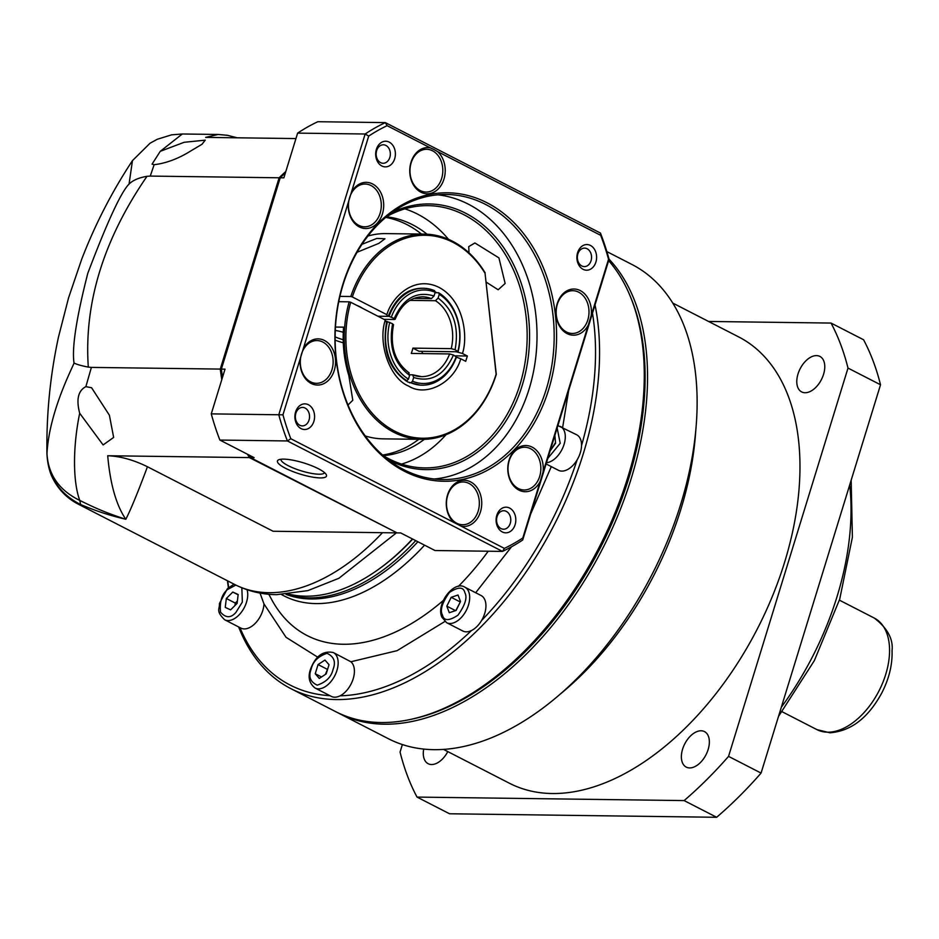 <?xml version="1.0" encoding="UTF-8"?>
<svg xmlns="http://www.w3.org/2000/svg" width="939" height="939" viewBox="0 0 939 939"><rect width="100%" height="100%" fill="white"/><g stroke="black" fill="none" stroke-linecap="round" stroke-linejoin="round"><path stroke-width="1.41" d="M396.716 532.695A199.561 153.315 -89.2 0 1 395.976 532.871L273.073 531.251L147.446 466.742C138.08 491.872 130.873 509.384 125.826 519.29C106.494 514.642 95.895 510.769 80.625 504.56L78.031 504.043M288.825 594.129A185.312 110.825 -62.8 0 0 305.527 596.195A185.312 110.825 -62.8 0 0 375.788 571.276A185.312 110.825 -62.8 0 0 412.467 538.963M132.481 160.592L132.458 160.628C111.952 191.709 95.027 224.609 81.67 259.328L68.582 297.78L58.464 337.113C50.166 375.612 46.328 414.557 46.95 453.96L46.985 453.584C48.124 476.613 59.345 493.609 80.625 504.56L79.78 500.428C95.344 508.069 106.142 512.917 125.826 519.29C116.283 505.346 110.239 484.172 107.703 455.744C120.274 456.225 133.514 459.887 147.446 466.742M295.949 138.573L205.641 137.387L218.13 134.465L182.319 133.995L171.602 134.84L157.294 139.265L150.064 143.221L132.458 160.628L129.054 184.067C121.037 192.096 107.269 221.862 87.773 273.355C76.364 318.063 71.775 347.935 74.017 362.994C73.5 365.823 49.145 411.094 46.985 453.584C48.171 474.653 59.11 490.275 79.78 500.428C72.69 481.378 72.878 446.166 79.686 413.242C76.094 399.486 78.16 390.624 85.872 386.645L91.576 387.737L109.394 415.226L113.654 437.433L103.114 444.945L79.686 413.242M182.319 133.984L160.264 151.32L184.173 142.282L205.242 140.157L202.002 144.277L190.664 151.015C178.34 158.703 166.168 163.269 154.149 164.701L150.24 176.086L279.129 177.788A199.561 153.315 -89.2 0 1 285.832 171.485M382.596 455.028A119.734 91.987 90.8 0 0 418.782 439.323M421.47 234.069A119.734 91.987 90.8 0 0 407.033 224.656A119.734 91.987 90.8 0 0 385.718 217.414M386.434 216.815A119.734 91.987 -89.2 0 1 412.503 224.726A119.734 91.987 -89.2 0 1 427.022 234.198M424.322 439.335A119.734 91.987 -89.2 0 1 383.3 455.65M423.548 353.604L422.268 352.947L421.928 351.315L456.237 351.761L462.422 353.475C467.728 339.049 465.181 301.255 439.029 287.404C412.655 274.27 390.718 299.506 386.915 314.706L387.255 316.337L377.889 316.22L389.075 316.361L394.239 318.474L394.462 319.495L384.004 319.354M413.888 298.402L431.388 298.625L434.029 295.996L435.18 292.275L434.569 290.667A48.464 37.231 -89.2 0 0 423.395 288.273A48.464 37.231 -89.2 0 0 389.075 316.361M435.039 292.71L438.642 292.757L439.241 294.365L438.102 298.086L435.45 300.715L409.862 300.386M412.902 348.134L451.225 348.639L455.086 349.707L458.068 351.785L419.017 351.28L412.902 348.134A39.907 30.658 -89.2 0 1 412.162 350.834A39.907 30.658 -89.2 0 1 411.27 353.44L449.593 353.944A39.907 30.658 -89.2 0 1 421.505 376.633A39.907 30.658 -89.2 0 1 413.371 375.084M396.258 532.46L249.398 457.598L107.703 455.744M218.13 134.465L227.473 135.31L237.262 137.81M250.161 457.047L249.398 457.598A199.561 153.315 -89.2 0 1 247.485 454.241M221.804 379.614A199.561 153.315 -89.2 0 1 220.278 369.086L91.388 367.395L85.872 386.645M375.788 571.276L376.856 570.536A183.598 109.804 -62.8 0 0 412.691 539.068M74.017 362.994C76.634 364.402 81.4 365.764 88.301 367.102L91.388 367.395M221.381 369.18L220.278 369.086L279.129 177.788L280.08 178.257M150.24 176.086L147 176.309C138.843 177.694 132.869 180.276 129.054 184.067M160.264 151.32L152.071 164.137L154.149 164.701M438.642 292.757A48.464 37.231 -89.2 0 1 458.068 351.785M405.542 380.694L406.869 380.706A48.464 37.231 -89.2 0 1 387.443 321.666L386.633 321.654M449.593 353.944L453.455 355.012L456.436 357.09A48.464 37.231 -89.2 0 1 422.116 385.19A48.464 37.231 -89.2 0 1 410.942 382.795L409.474 382.772M439.241 294.365A46.75 35.917 -89.2 0 1 457.939 351.174M434.029 295.996C416.599 290.773 403.336 298.273 394.239 318.474L394.462 319.495M391.399 317.006A46.75 35.917 -89.2 0 1 435.18 292.275M406.869 380.706L408.453 379.121L409.604 375.4L408.594 372.724M392.819 324.8L392.608 323.779L387.443 321.666M408.453 379.121A46.75 35.917 -89.2 0 1 389.755 322.312M409.744 374.767L412.655 374.814L413.665 377.49L412.526 381.211L410.942 382.795M412.655 374.814L421.505 376.633M456.307 356.48A46.75 35.917 -89.2 0 1 412.526 381.211M385.624 321.643L385.283 320.011C377.478 343.416 389.99 378.746 408.665 386.093C426.153 397.314 454.018 382.725 460.779 358.78L457.07 357.442M350.705 302.252L349.155 301.83A102.633 78.853 90.8 0 0 393.734 432.233A102.633 78.853 90.8 0 0 421.775 439.358A102.633 78.853 90.8 0 0 496.297 374.309L496.121 374.18A101.494 77.972 -89.2 0 1 394.791 431.189A101.494 77.972 -89.2 0 1 350.705 302.252L385.283 320.011M365.283 435.954A102.633 78.853 90.8 0 0 383.089 438.853L421.775 439.358M362.431 308.274A12.829 2.934 -162.9 0 0 359.954 306.795A12.829 2.934 -162.9 0 0 356.656 305.316M343.193 339.73A15.681 3.58 17.1 0 1 335.141 336.878M361.949 244.328L376.856 238.412L384.967 238.764L378.793 243.389L357.055 252.274M386.915 314.706L352.336 296.947A101.494 77.972 -89.2 0 1 485.052 273.296L496.121 374.18M462.422 353.475L467.352 356.01L465.721 361.315L460.779 358.78M496.297 374.309L485.052 273.296M485.146 272.815A102.633 78.853 90.8 0 0 424.463 234.104A102.633 78.853 90.8 0 0 350.787 296.524L352.336 296.947M421.564 288.238C406.822 288.684 395.753 297.945 388.359 316.02L387.255 316.337M339.906 296.384L350.787 296.524M349.155 301.83L338.744 301.689M335.458 327.042L343.568 327.159A102.633 78.853 90.8 0 0 348.85 375.635L352.782 400.272L348.017 404.967M424.463 234.104L385.776 233.6A102.633 78.853 90.8 0 0 367.912 236.029M335.293 330.458A15.681 3.58 17.1 0 1 343.275 332.289M335.153 340.188A28.51 6.514 -162.9 0 0 343.287 342.817M420.907 351.303L421.928 351.315M467.352 356.01L455.075 355.846M486.179 282.134L498.175 289.764L505.147 283.472L498.926 257.885L474.911 242.966L468.749 246.617L468.995 252.837M386.633 216.651A131.143 100.755 -89.2 0 1 428.125 205.641A131.143 100.755 -89.2 0 1 463.948 214.738A131.143 100.755 -89.2 0 1 525.159 361.855A131.143 100.755 -89.2 0 1 424.686 467.904A131.143 100.755 -89.2 0 1 388.863 458.807A131.143 100.755 -89.2 0 1 383.499 455.814M401.552 464.089A131.143 100.755 90.8 0 0 445.966 434.757M448.525 239.351A131.143 100.755 90.8 0 0 417.597 214.139A131.143 100.755 90.8 0 0 404.909 208.857M391.786 212.672A132.857 102.058 -89.2 0 1 465.533 213.165A132.857 102.058 -89.2 0 1 522.213 385.424A132.857 102.058 -89.2 0 1 389.462 460.415A132.857 102.058 -89.2 0 1 388.535 459.934M324.542 472.657A22.806 5.211 17.1 0 1 319.037 474.218A22.806 5.211 17.1 0 1 294.423 468.467A22.806 5.211 17.1 0 1 280.949 459.241M320.258 477.916A25.658 5.857 17.1 0 1 289.764 470.286A25.658 5.857 17.1 0 1 278.519 459.875A25.658 5.857 17.1 0 1 283.66 459.124A25.658 5.857 17.1 0 1 308.814 464.629A25.658 5.857 17.1 0 1 326.209 474.535A25.658 5.857 17.1 0 1 320.258 477.916M434.205 478.996A142.552 109.511 90.8 0 0 535.617 358.545A142.552 109.511 90.8 0 0 468.303 204.15A142.552 109.511 90.8 0 0 437.938 194.807M485.463 204.373A142.552 109.511 -89.2 0 1 552.003 364.285A142.552 109.511 -89.2 0 1 442.785 479.547A142.552 109.511 -89.2 0 1 403.84 469.664A142.552 109.511 -89.2 0 1 337.312 309.753A142.552 109.511 -89.2 0 1 446.53 194.479A142.552 109.511 -89.2 0 1 485.463 204.373M487.048 202.789A144.254 110.825 -89.2 0 1 548.599 389.838A144.254 110.825 -89.2 0 1 404.451 471.272A144.254 110.825 -89.2 0 1 342.899 284.224A144.254 110.825 -89.2 0 1 487.048 202.789M453.96 522.495A23.088 17.735 -89.2 0 1 448.373 492.611A23.088 17.735 -89.2 0 1 470.615 481.883A23.088 17.735 -89.2 0 1 481.097 509.419A23.088 17.735 -89.2 0 1 461.155 526.192L290.808 438.724L287.404 440.954L219.879 440.062L254.152 457.669L250.502 457.622L397.068 532.883L400.718 532.929L434.992 550.524L502.506 551.404L287.404 440.954A228.071 175.217 -89.2 0 1 278.777 414.768L211.263 413.876A228.071 175.217 90.8 0 0 219.879 440.062M456.788 523.258A21.386 16.421 90.8 0 0 462.634 524.737A21.386 16.421 90.8 0 0 479.019 507.447A21.386 16.421 90.8 0 0 469.031 483.456A21.386 16.421 90.8 0 0 463.197 481.977A21.386 16.421 90.8 0 0 446.811 499.266A21.386 16.421 90.8 0 0 456.788 523.258M433.841 149.454L437.539 151.566A23.088 17.735 -89.2 0 1 443.126 181.45A23.088 17.735 -89.2 0 1 420.872 192.178A23.088 17.735 -89.2 0 1 410.402 164.642A23.088 17.735 -89.2 0 1 430.344 147.869L433.841 149.454M420.273 190.57A21.386 16.421 90.8 0 0 426.118 192.061A21.386 16.421 90.8 0 0 442.492 174.76A21.386 16.421 90.8 0 0 432.515 150.78A21.386 16.421 90.8 0 0 426.67 149.289A21.386 16.421 90.8 0 0 410.296 166.59A21.386 16.421 90.8 0 0 420.273 190.57M282.944 414.827L278.777 414.768L365.154 134.007L297.628 133.115A228.071 175.217 90.8 0 1 317.816 121.718L385.342 122.61L387.114 125.673A225.219 173.022 90.8 0 0 368.698 136.085L351.35 192.495A23.088 17.735 -89.2 0 1 372.583 183.95A23.088 17.735 -89.2 0 1 382.431 213.892A23.088 17.735 -89.2 0 1 359.355 226.933A23.088 17.735 -89.2 0 1 348.463 201.885L303.191 349.015A23.088 17.735 -89.2 0 1 324.424 340.47A23.088 17.735 -89.2 0 1 334.284 370.412A23.088 17.735 -89.2 0 1 311.208 383.452A23.088 17.735 -89.2 0 1 300.304 358.405L282.944 414.827A225.219 173.022 90.8 0 0 290.808 438.724M310.598 381.844A21.386 16.421 90.8 0 0 316.443 383.323A21.386 16.421 90.8 0 0 332.817 366.034A21.386 16.421 90.8 0 0 322.84 342.054A21.386 16.421 90.8 0 0 317.006 340.564A21.386 16.421 90.8 0 0 300.621 357.865A21.386 16.421 90.8 0 0 310.598 381.844M358.757 225.325A21.386 16.421 90.8 0 0 364.59 226.804A21.386 16.421 90.8 0 0 380.976 209.514A21.386 16.421 90.8 0 0 370.999 185.535A21.386 16.421 90.8 0 0 365.154 184.044A21.386 16.421 90.8 0 0 348.768 201.333A21.386 16.421 90.8 0 0 358.757 225.325M580.29 290.609A23.088 17.735 -89.2 0 1 591.194 315.657L588.307 325.047A23.088 17.735 -89.2 0 1 567.074 333.591A23.088 17.735 -89.2 0 1 557.214 303.649A23.088 17.735 -89.2 0 1 580.29 290.609M566.463 331.983A21.386 16.421 90.8 0 0 572.309 333.462A21.386 16.421 90.8 0 0 588.683 316.173A21.386 16.421 90.8 0 0 578.706 292.193A21.386 16.421 90.8 0 0 572.872 290.703A21.386 16.421 90.8 0 0 556.487 307.992A21.386 16.421 90.8 0 0 566.463 331.983M532.143 447.128A23.088 17.735 -89.2 0 1 543.035 472.176L540.148 481.566A23.088 17.735 -89.2 0 1 518.915 490.111A23.088 17.735 -89.2 0 1 509.067 460.169A23.088 17.735 -89.2 0 1 532.143 447.128M518.316 488.503A21.386 16.421 90.8 0 0 524.15 489.982A21.386 16.421 90.8 0 0 540.535 472.693A21.386 16.421 90.8 0 0 530.558 448.713A21.386 16.421 90.8 0 0 524.713 447.222A21.386 16.421 90.8 0 0 508.328 464.512A21.386 16.421 90.8 0 0 518.316 488.503M389.216 142.118A12.829 9.86 -89.2 0 1 394.685 158.75A12.829 9.86 -89.2 0 1 381.868 165.992A12.829 9.86 -89.2 0 1 376.386 149.36A12.829 9.86 -89.2 0 1 389.216 142.118M380.6 162.623A9.237 7.101 90.8 0 0 383.124 163.269A9.237 7.101 90.8 0 0 390.201 155.792A9.237 7.101 90.8 0 0 385.882 145.428A9.237 7.101 90.8 0 0 383.358 144.782A9.237 7.101 90.8 0 0 376.281 152.259A9.237 7.101 90.8 0 0 380.6 162.623M308.415 404.744A12.829 9.86 -89.2 0 1 313.884 421.376A12.829 9.86 -89.2 0 1 301.067 428.618A12.829 9.86 -89.2 0 1 295.597 411.986A12.829 9.86 -89.2 0 1 308.415 404.744M299.799 425.25A9.237 7.101 90.8 0 0 302.323 425.895A9.237 7.101 90.8 0 0 309.412 418.418A9.237 7.101 90.8 0 0 305.093 408.054A9.237 7.101 90.8 0 0 302.569 407.409A9.237 7.101 90.8 0 0 295.492 414.885A9.237 7.101 90.8 0 0 299.799 425.25M509.631 508.069A12.829 9.86 -89.2 0 1 515.112 524.701A12.829 9.86 -89.2 0 1 502.283 531.943A12.829 9.86 -89.2 0 1 496.813 515.311A12.829 9.86 -89.2 0 1 509.631 508.069M501.015 528.575A9.237 7.101 90.8 0 0 503.539 529.22A9.237 7.101 90.8 0 0 510.628 521.744A9.237 7.101 90.8 0 0 506.309 511.379A9.237 7.101 90.8 0 0 503.785 510.734A9.237 7.101 90.8 0 0 496.708 518.211A9.237 7.101 90.8 0 0 501.015 528.575M590.431 245.443A12.829 9.86 -89.2 0 1 595.901 262.075A12.829 9.86 -89.2 0 1 583.084 269.317A12.829 9.86 -89.2 0 1 577.602 252.685A12.829 9.86 -89.2 0 1 590.431 245.443M581.816 265.948A9.237 7.101 90.8 0 0 584.34 266.594A9.237 7.101 90.8 0 0 591.417 259.117A9.237 7.101 90.8 0 0 587.098 248.753A9.237 7.101 90.8 0 0 584.574 248.107A9.237 7.101 90.8 0 0 577.497 255.584A9.237 7.101 90.8 0 0 581.816 265.948M368.698 136.085L365.154 134.007A228.071 175.217 -89.2 0 1 385.342 122.61L600.444 233.06A228.071 175.217 -89.2 0 1 609.071 259.246L522.694 540.007A228.071 175.217 -89.2 0 1 502.506 551.404L504.384 548.388L461.155 526.192M285.409 172.858A199.561 153.315 90.8 0 0 280.221 177.8L221.369 369.097A199.561 153.315 90.8 0 0 222.52 377.29M249.011 455.028A199.561 153.315 90.8 0 0 250.502 457.622M221.369 369.097L225.02 369.156L211.263 413.876M297.628 133.115L283.871 177.847L280.221 177.8M387.114 125.673L430.344 147.869M437.539 151.566L600.69 235.337L600.444 233.06M504.384 548.388A225.219 173.022 90.8 0 0 522.8 537.988L540.148 481.566M543.035 472.176L588.307 325.047M591.194 315.657L608.542 259.234A225.219 173.022 90.8 0 0 600.69 235.337M522.694 540.007L522.8 537.988M300.304 358.405L303.191 349.015M348.463 201.885L351.35 192.495M317.652 657.124L286.055 637.323L263.976 603.918L260.044 593.166M608.636 260.643A266.559 159.419 117.2 0 1 644.248 370.964A266.559 159.419 117.2 0 1 482.13 686.679A266.559 159.419 117.2 0 1 381.046 722.525A266.559 159.419 117.2 0 1 335.599 711.609L290.879 688.651A266.559 159.419 117.2 0 1 238.647 626.947M595.021 304.905A266.559 159.419 117.2 0 1 530.981 564.691A266.559 159.419 117.2 0 1 336.338 699.567A266.559 159.419 117.2 0 1 290.879 688.651M228.412 587.72A266.559 159.419 117.2 0 1 227.461 580.772M329.953 695.693A263.706 157.717 117.2 0 1 239.926 627.604M228.705 587.462A263.706 157.717 117.2 0 1 227.743 580.912M263.976 603.918A19.954 11.937 117.2 0 1 244.293 628.919A19.954 11.937 117.2 0 1 240.889 628.097L224.632 619.752A19.954 11.937 117.2 0 0 228.024 620.573A19.954 11.937 117.2 0 0 238.741 615.245A19.954 11.937 117.2 0 0 247.063 589.727M592.474 313.203A263.706 157.717 117.2 0 1 581.546 445.544A19.954 11.937 117.2 0 1 577.145 459.84A263.706 157.717 117.2 0 1 481.59 620.479A19.954 11.937 117.2 0 1 471.531 630.503A263.706 157.717 117.2 0 1 340.071 695.834A19.954 11.937 117.2 0 1 334.707 697.196A19.954 11.937 117.2 0 1 331.303 696.386L315.046 688.029A19.954 11.937 117.2 0 0 318.45 688.85A19.954 11.937 117.2 0 0 336.937 670.446A19.954 11.937 117.2 0 0 333.275 652.523C323.051 650.481 315.457 656.068 310.492 669.296C307.734 677.136 309.248 683.381 315.046 688.029M471.531 630.503A19.954 11.937 117.2 0 1 466.237 631.83A19.954 11.937 117.2 0 1 462.845 631.02L446.577 622.663A19.954 11.937 117.2 0 0 449.981 623.484A19.954 11.937 117.2 0 0 465.31 612.169A19.954 11.937 117.2 0 0 468.772 591.899A19.954 11.937 117.2 0 0 464.805 587.157C454.136 580.138 435.907 603.742 441.823 617.076L446.577 622.663M577.145 459.84A19.954 11.937 117.2 0 1 561.839 471.108A19.954 11.937 117.2 0 1 558.435 470.286L546.087 463.948M415.719 540.629A185.312 110.825 117.2 0 1 308.778 597.873A185.312 110.825 117.2 0 1 286.853 594.317M644.248 370.964L644.271 373.112A263.706 157.717 117.2 0 1 483.89 685.458L482.13 686.679M444.84 621.501L397.103 650.668L350.869 661.76A19.954 11.937 117.2 0 1 353.111 679.05A19.954 11.937 117.2 0 1 340.071 695.834M551.287 466.624L530.699 513.962M511.509 546.803L475.686 592.744M464.805 587.157L481.073 595.514A19.954 11.937 117.2 0 1 481.59 620.479M568.647 390.636L562.625 427.574M557.895 425.578L576.675 434.78A19.954 11.937 117.2 0 1 581.546 445.544M350.869 661.76L333.275 652.523M225.243 607.392L226.334 598.495L232.802 592.051L238.177 594.516L237.086 603.413L230.618 609.857L225.243 607.392M319.307 678.428L315.246 673.756L318.063 664.566L324.953 660.047L329.014 664.706L326.185 673.897L319.307 678.428M456.131 610.42L449.3 612.721L446.823 606.171L451.19 597.31L458.032 595.009L460.497 601.57L456.131 610.42M554.879 435.379L555.583 443.231L550.078 451.002M237.379 600.995L235.278 603.084L234.985 605.502M226.334 598.495L235.278 603.084M327.805 668.638L325.387 674.425M315.246 673.756L321.502 676.972M455.896 610.503L460.38 601.817M555.16 438.536L554.08 437.985M551.944 448.361L555.524 442.515M232.802 592.051L238.142 594.798M318.063 664.566L327.007 669.155M460.133 601.899L451.19 597.31M446.823 606.171L455.521 610.632M551.886 447.657L551.216 447.304M443.525 749.404L509.431 783.243A250.877 150.04 -62.8 0 0 552.214 793.525A250.877 150.04 -62.8 0 0 772.609 595.76A250.877 150.04 -62.8 0 0 738.629 336.89L672.723 303.051M606.852 251.593L631.97 264.493A266.559 159.419 117.2 0 1 696.163 425.954A266.559 159.419 117.2 0 1 557.062 696.832A266.559 159.419 117.2 0 1 433.9 749.662A266.559 159.419 117.2 0 1 388.441 738.747L338.85 713.276A266.559 159.419 117.2 0 1 337.23 712.431M609.047 259.187A266.559 159.419 117.2 0 1 607.228 539.338A266.559 159.419 117.2 0 1 384.297 724.204A266.559 159.419 117.2 0 1 338.85 713.276M447.797 751.599A19.954 11.937 117.2 0 1 431.564 764.534A19.954 11.937 117.2 0 1 428.161 763.712A19.954 11.937 117.2 0 1 423.7 749.076M701.081 730.777A19.954 11.937 117.2 0 1 704.485 731.598A19.954 11.937 117.2 0 1 707.184 752.186A19.954 11.937 117.2 0 1 689.649 767.926A19.954 11.937 117.2 0 1 686.245 767.104A19.954 11.937 117.2 0 1 683.545 746.517A19.954 11.937 117.2 0 1 701.081 730.777M816.496 355.599A19.954 11.937 117.2 0 1 819.9 356.421A19.954 11.937 117.2 0 1 822.599 377.009A19.954 11.937 117.2 0 1 805.075 392.737A19.954 11.937 117.2 0 1 801.671 391.927A19.954 11.937 117.2 0 1 798.96 371.328A19.954 11.937 117.2 0 1 816.496 355.599M696.163 425.954L695.388 435.626A250.877 150.04 117.2 0 1 564.468 690.564L557.062 696.832M402.373 744.557L400.061 752.069A330.704 197.777 -62.8 0 0 417.022 797.082L684.132 800.58A330.704 197.777 -62.8 0 0 728.547 756.376L847.999 368.076A330.704 197.777 -62.8 0 0 831.038 323.063L708.569 321.455M847.999 368.076L880.524 384.767A330.704 197.777 -62.8 0 0 863.563 339.754L831.038 323.063M880.524 384.767L761.071 773.079L728.547 756.376M684.132 800.58L716.657 817.282A330.704 197.777 -62.8 0 0 761.071 773.079M716.657 817.282L449.546 813.773L417.022 797.082M630.186 296.161A264.857 158.398 117.2 0 1 600.303 547.883A264.857 158.398 117.2 0 1 413.148 718.851M396.575 532.73L338.885 578.295L307.851 590.619L276.594 594.68C261.699 594.493 247.767 591.112 234.773 584.528A199.561 119.347 -62.8 0 0 268.8 592.697A199.561 119.347 -62.8 0 0 382.466 532.683M395.143 319.295C401.27 304.682 410.402 297.194 422.55 296.806A39.907 30.658 -89.2 0 1 431.388 298.625M435.45 300.715A39.907 30.658 -89.2 0 1 451.225 348.639M147 176.309C103.49 239.586 83.935 303.18 88.301 367.102M438.102 298.086C453.549 309.776 459.218 326.995 455.086 349.707M409.604 375.4C394.145 363.71 388.476 346.503 392.608 323.779M453.455 355.012C444.358 375.213 431.095 382.713 413.665 377.49M434.957 291.689A48.464 37.231 -89.2 0 1 436.811 292.733M268.836 594.281L271.441 599.152A211.909 126.73 -62.8 0 0 343.31 644.26A211.909 126.73 -62.8 0 0 443.325 600.455M241.851 587.779L242.344 602.063L235.994 612.31C230.935 618.226 225.771 618.167 220.501 612.111C219.585 601.723 221.886 594.223 227.426 589.598L235.842 585.067M311.185 669.096C312.875 661.561 318.157 656.302 327.03 653.321C334.002 656.502 336.021 661.866 333.075 669.378C331.385 676.913 326.103 682.172 317.229 685.153C310.257 681.96 308.238 676.608 311.185 669.096M442.457 615.022C439.792 610.291 442.105 602.779 449.382 592.509C458.314 586.64 463.479 586.711 464.864 592.709C467.528 597.45 465.216 604.951 457.939 615.221C449.006 621.09 443.842 621.019 442.457 615.022M424.557 545.172A187.19 111.952 117.2 0 1 315.974 603.589A187.19 111.952 117.2 0 1 281.653 594.622M286.055 594.375A185.312 110.825 -62.8 0 0 310.962 598.988A185.312 110.825 -62.8 0 0 417.902 541.756M458.408 586.347A211.909 126.73 -62.8 0 0 488.221 551.228M560.407 426.435A19.954 11.937 117.2 0 1 563.365 446.401A19.954 11.937 117.2 0 1 546.463 462.727M557.156 427.973L560.207 443.29L547.801 458.396M781.318 707.243A228.071 136.401 -62.8 0 0 849.678 485.04M827.635 732.197A62.725 37.513 -62.8 0 0 882.73 682.759A62.725 37.513 -62.8 0 0 874.232 618.038C887.402 628.121 893.341 639.001 892.05 650.668C892.531 664.483 889.151 678.486 881.932 692.677C868.375 717.783 851.051 731.152 829.97 732.784L816.93 729.626A62.725 37.513 -62.8 0 0 827.635 732.197M234.773 584.528L78.125 504.09M46.95 453.96C47.76 469.829 52.725 478.291 53.323 479.383C58.993 490.123 67.221 498.339 78.019 504.032L78.019 504.032M409.158 372.877C394.885 362.184 389.673 346.092 393.523 324.589M420.296 385.166L407.831 381.997C388.781 369.649 381.75 349.414 386.727 321.302M234.022 584.14L227.449 588.624L219.421 603.542C219.867 609.247 215.383 610.69 224.632 619.752M851.157 480.24L852.389 537.261L839.724 599.117L814.359 660.598L778.49 716.445M816.93 729.626L782.105 711.739M874.232 618.038L839.407 600.15"/></g></svg>
